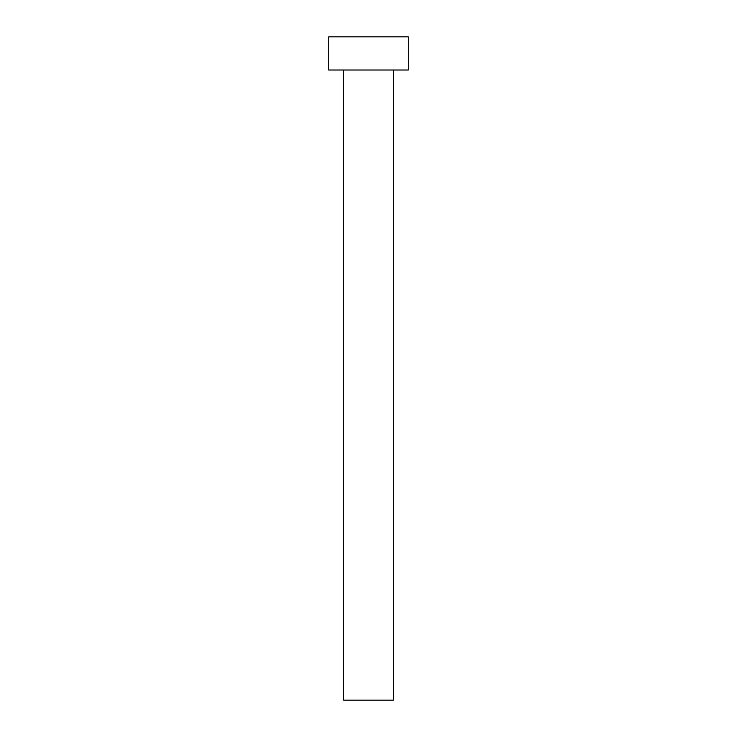 <?xml version="1.0" encoding="UTF-8"?>
<svg xmlns="http://www.w3.org/2000/svg" width="737" height="737" viewBox="0 0 737 737"><rect width="100%" height="100%" fill="white"/><g stroke="black" fill="none" stroke-linecap="round" stroke-linejoin="round"><path stroke-width="1.11" d="M393.374 70.015L393.374 700.15L343.626 700.15L343.626 70.015M408.298 70.015L328.702 70.015L328.702 36.85L408.298 36.85L408.298 70.015"/></g></svg>
